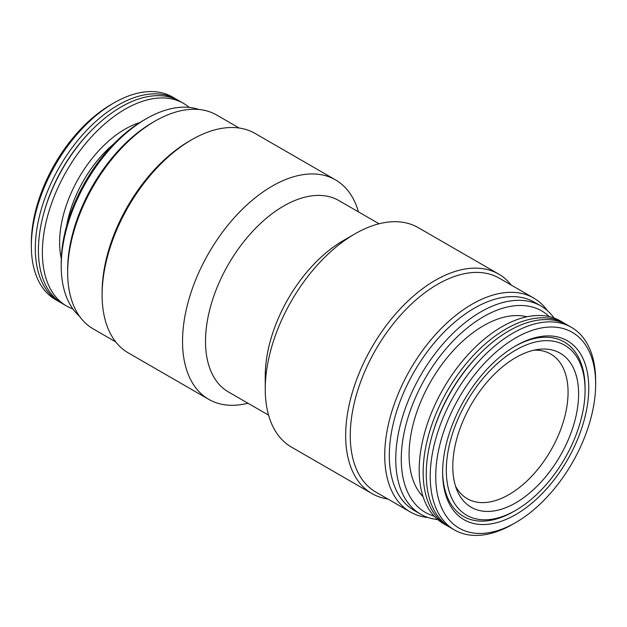 <?xml version="1.0" encoding="UTF-8"?>
<svg xmlns="http://www.w3.org/2000/svg" width="627" height="627" viewBox="0 0 627 627"><rect width="100%" height="100%" fill="white"/><g stroke="black" fill="none" stroke-linecap="round" stroke-linejoin="round"><path stroke-width="0.94" d="M189.283 107.429A116.975 67.536 120 0 0 183.578 103.416A116.975 67.536 120 0 0 66.603 170.959A116.975 67.536 120 0 0 66.603 306.031A116.975 67.536 120 0 0 72.928 308.962M183.578 103.416L179.62 101.135A116.975 67.536 120 0 0 62.645 168.671A116.975 67.536 120 0 0 62.645 303.742L66.603 306.031M448.956 526.727A116.975 67.536 -60 0 1 447.38 525.865A116.975 67.536 -60 0 1 447.372 390.793A116.975 67.536 -60 0 1 564.355 323.258A116.975 67.536 -60 0 1 565.891 324.19M431.666 437.043A113.73 65.663 -60 0 1 479.577 354.059M178.044 100.273A116.975 67.536 120 0 0 176.508 99.34A116.975 67.536 120 0 0 59.534 166.876A116.975 67.536 120 0 0 59.534 301.948A116.975 67.536 120 0 0 61.109 302.81M91.73 130.142A113.73 65.663 120 0 0 43.819 213.125M437.717 519.571A120.227 69.417 -60 0 1 420.654 514.187L414.22 510.48A120.227 69.417 -60 0 1 414.22 371.654A120.227 69.417 -60 0 1 534.447 302.238L540.882 305.952A120.227 69.417 -60 0 1 554.072 318.038M420.654 514.187A120.227 69.417 -60 0 1 420.654 375.361A120.227 69.417 -60 0 1 540.882 305.952M428.029 517.51A123.472 71.29 -60 0 1 410.301 511.961A123.472 71.29 -60 0 1 410.301 369.389A123.472 71.29 -60 0 1 533.773 298.099A123.472 71.29 -60 0 1 547.449 310.678M247.947 403.224A126.725 73.163 -60 0 1 208.783 399.368L128.363 352.938A126.725 73.163 -60 0 1 102.115 294.925A126.725 73.163 -60 0 1 191.721 139.727A126.725 73.163 -60 0 1 255.087 133.449L335.508 179.878A126.725 73.163 -60 0 1 358.425 211.863M102.115 294.925L102.115 292.276A123.472 71.29 -60 0 1 189.425 141.051L191.721 139.727M387.792 498.967A126.725 73.163 -60 0 1 371.913 493.551A126.725 73.163 -60 0 1 371.913 347.225A126.725 73.163 -60 0 1 498.637 274.062A126.725 73.163 -60 0 1 511.271 285.105M410.301 511.961L375.832 492.062A123.472 71.29 -60 0 1 375.832 349.49A123.472 71.29 -60 0 1 499.311 278.2L533.773 298.099M176.508 99.34L172.55 97.052A116.975 67.536 120 0 0 114.067 102.844L111.308 104.435A113.079 65.286 120 0 0 31.35 242.931L31.35 246.113A116.975 67.536 120 0 0 55.576 299.659L59.534 301.948M512.933 524.156L515.692 522.565L512.933 524.156A116.975 67.536 -60 0 1 454.45 529.948L450.492 527.66A116.975 67.536 -60 0 1 450.492 392.588A116.975 67.536 -60 0 1 567.466 325.052L571.424 327.341A116.975 67.536 -60 0 1 595.65 380.887L595.65 384.069A113.079 65.286 -60 0 1 515.692 522.565A113.079 65.286 -60 0 1 435.734 476.395A113.079 65.286 -60 0 1 515.692 337.906A113.079 65.286 -60 0 1 595.65 384.069M454.45 529.948A116.975 67.536 -60 0 1 454.45 394.877A116.975 67.536 -60 0 1 571.424 327.341M423.084 496.741A105.281 60.78 -60 0 1 430.882 381.271A105.281 60.78 -60 0 1 526.986 316.784M513.858 511.42L515.692 510.354A98.133 56.657 -60 0 1 446.306 470.297A98.133 56.657 -60 0 1 515.692 350.109A98.133 56.657 -60 0 1 585.077 390.174A98.133 56.657 -60 0 1 515.692 510.354L513.858 511.42A100.728 58.154 -60 0 1 442.631 471.347M514.767 346.41A100.728 58.154 -60 0 1 585.077 388.05L585.077 390.174M115.729 341.895L93.227 328.901A123.472 71.29 -60 0 1 67.653 272.377A123.472 71.29 -60 0 1 154.963 121.152A123.472 71.29 -60 0 1 216.699 115.039L239.208 128.033M67.653 272.377L67.653 269.728A120.227 69.417 -60 0 1 152.667 122.477L154.963 121.152M434.096 516.123A116.324 67.16 -60 0 1 425.365 378.081A116.324 67.16 -60 0 1 549.276 316.627M208.783 399.368A126.725 73.163 -60 0 1 208.783 253.042A126.725 73.163 -60 0 1 335.508 179.878M268.575 415.137L228.393 391.93A110.477 63.782 -60 0 1 228.393 264.367A110.477 63.782 -60 0 1 338.87 200.577L379.053 223.776M371.913 493.551L291.492 447.122A126.725 73.163 -60 0 1 265.252 389.108A126.725 73.163 -60 0 1 354.858 233.91A126.725 73.163 -60 0 1 418.217 227.632L498.637 274.062M265.252 389.108L265.252 375.847A110.477 63.782 -60 0 1 343.369 240.541L354.858 233.91M533.992 350.179A83.509 48.216 -60 0 1 550.772 354.059A83.509 48.216 -60 0 1 563.571 420.976A83.509 48.216 -60 0 1 509.022 494.57A83.509 48.216 -60 0 1 467.264 498.7A83.509 48.216 -60 0 1 455.516 486.113M79.551 316.322A120.227 69.417 -60 0 1 61.219 266.013L61.219 262.823A116.324 67.16 -60 0 1 143.473 120.36L146.232 118.762A120.227 69.417 -60 0 1 198.971 109.49M515.692 502.87A88.956 51.359 -60 0 1 456.934 490.079A88.956 51.359 -60 0 1 471.214 404.556A88.956 51.359 -60 0 1 538.138 349.427A88.956 51.359 -60 0 1 577.553 407.699A88.956 51.359 -60 0 1 515.692 502.87M61.219 266.013A120.227 69.417 -60 0 1 146.232 118.762M515.692 514.602A103.33 59.659 -60 0 1 442.631 472.421A103.33 59.659 -60 0 1 515.692 345.869A103.33 59.659 -60 0 1 588.761 388.05A103.33 59.659 -60 0 1 515.692 514.602M114.067 102.844A116.975 67.536 120 0 0 31.35 246.113M447.38 525.865L443.422 523.584A116.975 67.536 -60 0 1 443.414 388.505A116.975 67.536 -60 0 1 560.397 320.969L564.355 323.258M139.86 122.531A92.608 53.467 120 0 0 61.297 258.614M114.051 143.63A88.705 51.218 120 0 0 66.666 225.704"/></g></svg>
